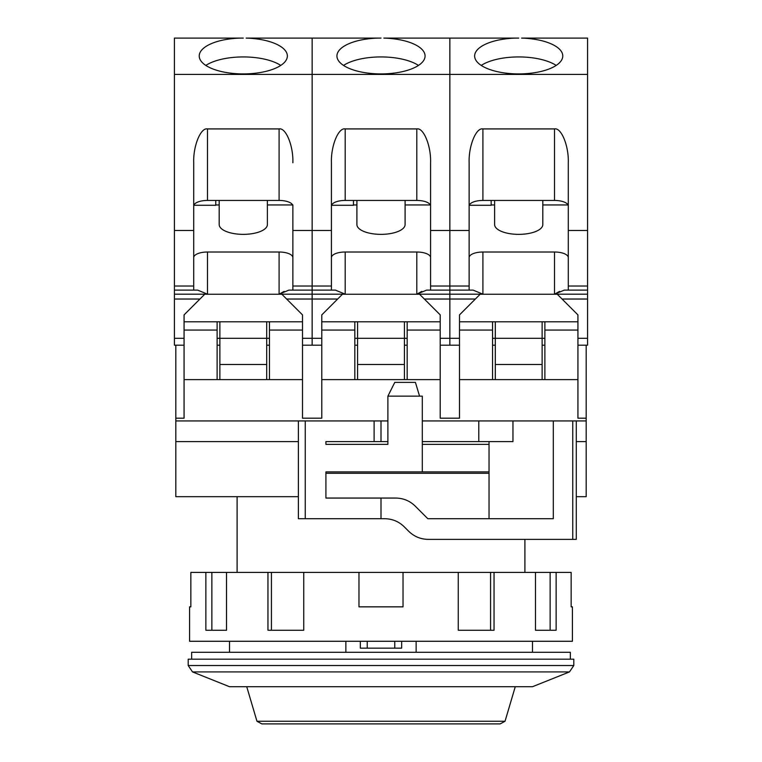 <?xml version="1.0" encoding="UTF-8"?>
<svg xmlns="http://www.w3.org/2000/svg" width="762" height="762" viewBox="0 0 762 762"><rect width="100%" height="100%" fill="white"/><g stroke="black" fill="none" stroke-linecap="round" stroke-linejoin="round"><path stroke-width="1.14" d="M229.514 641.271L229.514 652.291M345.862 641.271L345.862 652.291M532.486 641.271L532.486 652.291M325.917 473.269L489.042 473.269M237.096 496.681L237.096 572.414M524.904 539.372L524.904 572.414M191.643 659.178L191.643 652.291L570.357 652.291L570.357 659.178M569.471 671.922L573.796 665.531L573.796 659.178L188.204 659.178L188.204 665.531L192.529 671.922L569.471 671.922L532.486 686.714L229.514 686.714L192.529 671.922M416.138 652.291L416.138 641.271M401.66 641.271L401.66 648.157L360.34 648.157L401.66 648.157L401.66 641.271M360.34 641.271L360.34 648.157M481.527 723.9L280.473 723.9L481.527 723.9M505.035 721.262L500.167 723.9L261.833 723.9L256.965 721.262L505.035 721.262L515.264 686.714M256.965 721.262L246.736 686.714M489.042 471.888L422.31 471.888L422.31 396.145L387.887 396.145L387.887 444.351L325.917 444.351L387.887 444.351M422.31 444.351L489.042 444.351M576.282 496.681L586.188 496.681L586.188 345.196L577.929 345.196L587.569 345.196L587.569 299.037L562.07 299.037M544.878 345.196L542.125 345.196L544.878 345.196M495.3 345.196L492.547 345.196L495.3 345.196M469.135 206.035A13.773 5.601 180 0 1 482.908 200.435L482.908 128.921C476.088 127.406 468.516 146.028 469.135 162.782L469.135 290.112L473.116 290.112L482.908 294.199L449.856 294.199L449.856 290.112L449.856 299.037L449.856 294.199L449.856 299.037L424.358 299.037L449.856 299.037L449.856 345.196L459.496 345.196L440.217 345.196L449.856 345.196L449.856 299.037L475.355 299.037M407.165 345.196L404.412 345.196M357.588 345.196L354.835 345.196M321.783 345.196L302.504 345.196L312.144 345.196L312.144 299.037L337.642 299.037L312.144 299.037L312.144 294.199L312.144 345.196L312.144 338.309L321.783 338.309L312.144 338.309L312.144 290.112L335.404 290.112L345.196 294.199L279.092 294.199L288.884 290.112L292.865 290.112L292.865 286.026L312.144 286.026L312.144 230.495L331.422 230.495L331.422 290.112L335.404 290.112L331.422 290.112L335.404 290.112L345.196 294.199L312.144 294.199L312.144 74.419L312.144 230.495L331.422 230.495L331.422 290.112L335.404 290.112L288.884 290.112M269.453 345.196L266.7 345.196L269.453 345.196M219.875 345.196L217.122 345.196L219.875 345.196M199.93 299.037L174.431 299.037L174.431 345.196L184.071 345.196L175.812 345.196L175.812 496.681L298.371 496.681M586.188 418.186L577.929 418.186L586.188 418.186M459.496 418.186L440.217 418.186L459.496 418.186L459.496 379.619L492.547 379.619L492.547 330.051L459.496 330.051L459.496 379.619M321.783 418.186L302.504 418.186L321.783 418.186L321.783 379.619L354.835 379.619L354.835 330.051L321.783 330.051L321.783 379.619M184.071 418.186L175.812 418.186L184.071 418.186L184.071 379.619L217.122 379.619L217.122 330.051L184.071 330.051L184.071 379.619M586.188 441.589L576.282 441.589L576.282 539.372L428.215 539.372C420.653 539.258 414.166 536.572 408.737 531.304L404.212 526.78C398.812 521.522 392.325 518.827 384.743 518.712L381 518.712L381 498.053L325.917 498.053L325.917 471.888L422.31 471.888M325.917 444.351L325.917 441.589L374.113 441.589L374.113 420.938L387.887 420.938M381 518.712L305.257 518.712L305.257 420.938L374.113 420.938M586.188 420.938L512.959 420.938L512.959 441.589L422.31 441.589M387.887 441.589L374.113 441.589M298.371 441.589L175.812 441.589M305.257 420.938L175.812 420.938M512.959 420.938L422.31 420.938M381 498.053L395.754 498.053C403.336 498.177 409.832 500.863 415.233 506.12L427.825 518.712L553.307 518.712L553.307 420.938M305.257 518.712L298.371 518.712L298.371 420.938M419.557 396.145L415.423 382.381L394.773 382.381L387.887 396.145M478.774 420.938L478.774 441.589M489.042 518.712L489.042 441.589M302.504 418.186L302.504 379.619L217.122 379.619M577.929 418.186L577.929 379.619L492.547 379.619M440.217 418.186L440.217 379.619L354.835 379.619M576.282 420.938L576.282 441.589M302.504 379.619L302.504 330.051L269.453 330.051L269.453 379.619M302.504 330.051L302.504 314.897L281.845 294.246L204.73 294.246L184.071 314.897L184.071 330.051M440.217 379.619L440.217 314.897L419.557 294.246L342.443 294.246L321.783 314.897L321.783 330.051M440.217 330.051L407.165 330.051L407.165 379.619M577.929 379.619L577.929 314.897L557.27 294.246L480.155 294.246L459.496 314.897L459.496 330.051M577.929 330.051L544.878 330.051L544.878 379.619M492.547 330.051L492.547 321.783L459.496 321.783M577.929 321.783L544.878 321.783L544.878 330.051M354.835 330.051L354.835 321.783L321.783 321.783M440.217 321.783L407.165 321.783L407.165 330.051M217.122 330.051L217.122 321.783L184.071 321.783M302.504 321.783L269.453 321.783L269.453 330.051M544.878 321.783L492.547 321.783M407.165 321.783L354.835 321.783M269.453 321.783L217.122 321.783M381 234.363A24.098 9.801 180 0 1 356.902 224.561A24.098 9.801 180 0 0 381 234.363A24.098 9.801 180 0 0 405.098 224.561A24.098 9.801 180 0 1 381 234.363M469.135 290.112L430.578 290.112L430.578 286.026L449.856 286.026L449.856 294.199L416.804 294.199L421.843 291.389L416.804 294.199L426.596 290.112L430.578 290.112L430.578 162.782C431.187 146.028 423.615 127.406 416.804 128.921L345.196 128.921L345.196 200.435L416.804 200.435L345.196 200.435A13.773 5.601 180 0 0 331.422 206.035A13.773 5.601 180 0 1 345.196 200.435L345.196 128.921C338.385 127.406 330.813 146.028 331.422 162.782L331.422 230.495L331.422 162.782C330.813 146.028 338.385 127.406 345.196 128.921L416.804 128.921C423.615 127.406 431.187 146.028 430.578 162.782L430.578 230.495L449.856 230.495L449.856 38.1L383.867 38.1A44.072 17.926 180 0 1 425.072 55.988A44.072 17.926 180 0 1 381 73.914A44.072 17.926 180 0 1 336.928 55.988A44.072 17.926 180 0 1 378.133 38.1L312.144 38.1L312.144 74.419L312.144 38.1L246.155 38.1A44.072 17.926 180 0 1 287.36 55.988A44.072 17.926 180 0 1 243.288 73.914A44.072 17.926 180 0 1 199.225 55.988A44.072 17.926 180 0 1 240.421 38.1L174.431 38.1L174.431 230.495L193.71 230.495L193.71 290.112L197.691 290.112L207.483 294.199L174.431 294.199L174.431 299.037M381 56.931A44.072 17.926 180 0 1 418.471 65.418A44.072 17.926 180 0 0 381 56.931A44.072 17.926 180 0 0 343.529 65.418A44.072 17.926 180 0 1 381 56.931M331.546 205.283L353.454 205.283L353.454 203.311L353.454 205.283L331.546 205.283M345.196 252.012A13.773 5.601 -0 0 0 331.422 257.613A13.773 5.601 -0 0 1 345.196 252.012L345.196 294.199L345.196 252.012L416.804 252.012L345.196 252.012M430.578 257.613A13.773 5.601 -0 0 0 416.804 252.012A13.773 5.601 -0 0 1 430.578 257.613M353.454 204.959L356.902 204.959L353.454 204.959M405.098 204.959L430.32 204.959L405.098 204.959M353.454 200.435L353.454 203.311L353.454 200.435M568.29 204.959L568.29 162.782L568.29 230.495L587.569 230.495L587.569 38.1L521.579 38.1A44.072 17.926 180 0 1 562.775 55.988A44.072 17.926 180 0 1 518.712 73.914A44.072 17.926 180 0 1 474.64 55.988A44.072 17.926 180 0 1 515.845 38.1L449.856 38.1L449.856 74.419L174.431 74.419M416.804 200.435A13.773 5.601 180 0 1 430.578 206.035A13.773 5.601 180 0 0 416.804 200.435L416.804 128.921L416.804 200.435M449.856 290.112L426.596 290.112L430.578 290.112L426.596 290.112L416.804 294.199L416.804 252.012L416.804 294.199L449.856 294.199M469.135 286.026L449.856 286.026L449.856 230.495L469.135 230.495M587.569 74.419L449.856 74.419L449.856 38.1L383.867 38.1A44.072 17.926 180 0 1 425.072 55.988A44.072 17.926 180 0 1 381 73.914A44.072 17.926 180 0 1 336.928 55.988A44.072 17.926 180 0 1 378.133 38.1L312.144 38.1L312.144 230.495L292.865 230.495L292.865 286.026M404.412 338.309L404.412 321.783L404.412 338.309L357.588 338.309L357.588 321.783L357.588 364.474L404.412 364.474L404.412 338.309L357.588 338.309L357.588 364.474L404.412 364.474L404.412 338.309L407.165 338.309L404.412 338.309M404.412 379.619L404.412 364.474L404.412 379.619M357.588 379.619L357.588 364.474L357.588 379.619M358.969 572.414L358.969 606.847L403.031 606.847L403.031 572.414L190.852 572.414L190.852 606.847L189.586 606.847L189.586 641.271L572.414 641.271L572.414 606.847L571.148 606.847L571.148 572.414L556.136 572.414L556.136 630.26L535.476 630.26L535.476 572.414L494.043 572.414L494.043 630.26L458.257 630.26L458.257 572.414L403.031 572.414M458.257 572.414L494.043 572.414M556.136 572.414L535.476 572.414M490.576 572.414L490.576 630.26M267.957 572.414L267.957 630.26L303.743 630.26L303.743 572.414M205.864 572.414L205.864 630.26L226.524 630.26L226.524 572.414M550.135 572.414L550.135 630.26M211.865 630.26L211.865 572.414M271.424 630.26L271.424 572.414M542.811 200.435L542.811 224.561A24.098 9.801 180 0 1 518.712 234.363A24.098 9.801 180 0 1 494.614 224.561L494.614 200.435M481.241 65.418A44.072 17.926 180 0 1 518.712 56.931A44.072 17.926 180 0 1 556.174 65.418M469.259 205.283L491.166 205.283L491.166 200.435M568.29 257.613A13.773 5.601 -0 0 0 554.517 252.012L482.908 252.012A13.773 5.601 -0 0 0 469.135 257.613M491.166 204.959L494.614 204.959M542.811 204.959L568.033 204.959M559.546 291.389L554.517 294.199L564.309 290.112L568.29 290.112L568.29 286.026L587.569 286.026L587.569 299.037M568.29 230.495L568.29 286.026M449.856 286.026L449.856 74.419L449.856 230.495L430.578 230.495L430.578 286.026L449.856 286.026L449.856 230.495M482.908 128.921L554.517 128.921C561.327 127.406 568.9 146.028 568.29 162.782M482.908 200.435L554.517 200.435A13.773 5.601 180 0 1 568.29 206.035M587.569 290.112L564.309 290.112M587.569 286.026L587.569 230.495M515.845 38.1L518.712 38.1L515.845 38.1M586.188 345.196L587.569 345.196M542.125 379.619L542.125 321.783M495.3 379.619L495.3 321.783M544.878 338.309L492.547 338.309M495.3 364.474L542.125 364.474M267.386 200.435L267.386 224.561A24.098 9.801 180 0 1 243.288 234.363A24.098 9.801 180 0 1 219.189 224.561L219.189 200.435M205.826 65.418A44.072 17.926 180 0 1 243.288 56.931A44.072 17.926 180 0 1 280.759 65.418M193.834 205.283L215.751 205.283L215.751 200.435M292.865 257.613A13.773 5.601 -0 0 0 279.092 252.012L207.483 252.012A13.773 5.601 -0 0 0 193.71 257.613M215.751 204.959L219.189 204.959M267.386 204.959L292.608 204.959M292.865 204.959L292.865 230.495M193.71 206.035A13.773 5.601 180 0 1 207.483 200.435L207.483 128.921C200.673 127.406 193.1 146.028 193.71 162.782L193.71 230.495M286.645 299.037L312.144 299.037M197.691 290.112L193.71 290.112L197.691 290.112M174.431 294.199L174.431 290.112L193.71 290.112M174.431 290.112L174.431 230.495M207.483 128.921L279.092 128.921C285.912 127.406 293.484 146.028 292.865 162.782M207.483 200.435L279.092 200.435A13.773 5.601 180 0 1 292.865 206.035M312.144 290.112L312.144 294.199M240.421 38.1L243.288 38.1L240.421 38.1M174.431 345.196L175.812 345.196M266.7 379.619L266.7 321.783M219.875 379.619L219.875 321.783M269.453 338.309L217.122 338.309M284.131 291.389L279.092 294.199L279.092 252.012M219.875 364.474L266.7 364.474M312.144 286.026L331.422 286.026L312.144 286.026L312.144 230.495M449.856 74.419L312.144 74.419M440.217 345.196L449.856 345.196L449.856 338.309L440.217 338.309L449.856 338.309L449.856 299.037M378.133 38.1L381 38.1L378.133 38.1M573.796 665.531L188.204 665.531M394.773 648.157L394.773 641.271M367.227 648.157L367.227 641.271M381 441.589L381 420.938M572.767 420.938L572.767 539.372M354.835 338.309L357.588 338.309L354.835 338.309M587.569 294.199L554.517 294.199L554.517 252.012M482.908 252.012L482.908 294.199M577.929 338.309L587.569 338.309M449.856 338.309L459.496 338.309M554.517 128.921L554.517 200.435M207.483 252.012L207.483 294.199M193.71 286.026L174.431 286.026M302.504 338.309L312.144 338.309M174.431 338.309L184.071 338.309M279.092 128.921L279.092 200.435M356.902 200.435L356.902 224.561L356.902 200.435M405.098 200.435L405.098 224.561L405.098 200.435"/></g></svg>
